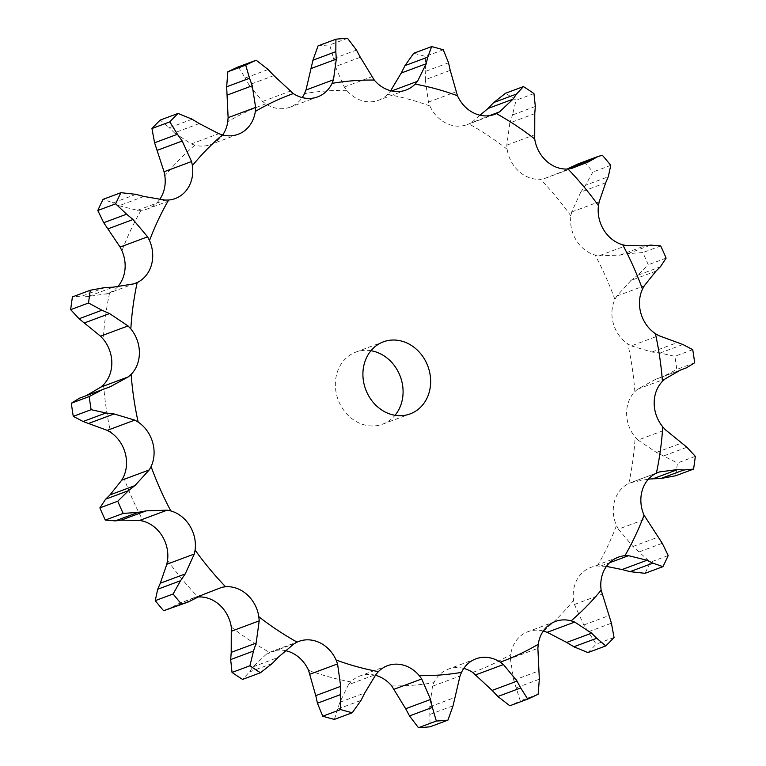 <?xml version="1.0" encoding="UTF-8"?>
<svg xmlns="http://www.w3.org/2000/svg" width="766" height="766" viewBox="0 0 766 766"><rect width="100%" height="100%" fill="white"/><g stroke="black" fill="none" stroke-linecap="round" stroke-linejoin="round"><path stroke-width="0.57" stroke-dasharray="3.83 2.87" d="M356.496 50.068L333.631 58.589L329.667 44.955A347.218 299.784 69.6 0 0 318.062 45.864M347.544 38.3L329.667 44.955M335.613 67.341L333.469 57.785M406.057 90.024L378.5 100.289A32.948 28.447 69.6 0 1 367.22 101.725A32.948 28.447 69.6 0 1 346.72 90.35L344.279 87.037L335.412 66.546L360.336 57.258M273.864 75.585L248.94 84.873L262.566 101.457L265.725 103.85A32.948 28.447 69.6 0 0 287.777 107.901A32.948 28.447 69.6 0 0 290.103 107.163A32.948 28.447 69.6 0 0 302.225 97.579M378.5 100.289A32.948 28.447 69.6 0 0 387.596 94.381L390.66 90.723M450.245 70.367L425.322 79.654L428.433 102.089L429.908 105.995A32.948 28.447 69.6 0 0 446.856 123.585A32.948 28.447 69.6 0 0 467.116 124.619A32.948 28.447 69.6 0 0 468.878 123.881L489.33 115.685M534.783 113.627L509.869 122.905L506.795 145.147L507.159 149.265A32.948 28.447 69.6 0 0 518.888 171.345A32.948 28.447 69.6 0 0 540.413 179.254L544.023 178.727L571.532 168.472M605.695 182.787L580.772 192.075L571.685 211.981L570.9 215.907A32.948 28.447 69.6 0 0 576.281 240.323A32.948 28.447 69.6 0 0 595.182 255.078L598.868 255.825L626.377 245.58M656.022 271.097L631.107 280.385L616.764 296.059L614.907 299.42A32.948 28.447 69.6 0 0 613.394 323.769A32.948 28.447 69.6 0 0 627.842 343.924L631.241 345.887L658.75 335.632M680.744 369.949L655.792 379.247L637.618 389.157L634.861 391.608A32.948 28.447 69.6 0 0 626.607 413.525A32.948 28.447 69.6 0 0 635.177 437.089L637.973 440.067L665.482 429.822M658.358 472.344L628.819 483.461A32.948 28.447 69.6 0 0 614.629 500.782A32.948 28.447 69.6 0 0 616.486 525.476L618.392 529.172L645.901 518.927M606.433 566.4L597.356 565.978A32.948 28.447 69.6 0 0 590.739 567.453A32.948 28.447 69.6 0 0 578.627 577.018A32.948 28.447 69.6 0 0 573.59 600.41L574.423 604.47L601.942 594.225M543.305 631.021A32.948 28.447 69.6 0 0 527.87 631.711A32.948 28.447 69.6 0 0 522.125 634.765A32.948 28.447 69.6 0 0 510.683 654.566L510.376 658.588L537.885 648.342M463.775 668.421A32.948 28.447 69.6 0 0 450.657 668.373A32.948 28.447 69.6 0 0 448.34 669.111A32.948 28.447 69.6 0 0 433.929 682.64L432.512 686.231L460.021 675.985M375.474 675.315A32.948 28.447 69.6 0 0 371.223 674.549A32.948 28.447 69.6 0 0 359.943 675.976A32.948 28.447 69.6 0 0 350.847 681.893L348.453 684.699L375.962 674.444M285.996 650.774A32.948 28.447 69.6 0 0 271.317 651.646A32.948 28.447 69.6 0 0 269.555 652.383L266.424 654.135L293.933 643.88M198.834 596.963A32.948 28.447 69.6 0 0 198.03 597.011L194.468 597.528L221.977 587.273M135.18 283.391L109.624 292.813A32.948 28.447 69.6 0 0 117.514 286.915M143.931 196.46L119.008 205.738L137.449 210.324L141.088 210.286A32.948 28.447 69.6 0 0 147.694 208.821A32.948 28.447 69.6 0 0 159.567 199.6M199.294 123.556L174.38 132.834L191.299 143.941L194.87 145.176A32.948 28.447 69.6 0 0 210.573 144.554A32.948 28.447 69.6 0 0 216.309 141.499A32.948 28.447 69.6 0 0 222.695 134.979M370.964 350.713A38.434 33.187 69.6 0 0 355.797 352.121A38.434 33.187 69.6 0 0 338.122 399.728A38.434 33.187 69.6 0 0 382.646 424.153A38.434 33.187 69.6 0 0 395.036 415.287M107.642 293.656L88.272 296.452L113.186 287.164M630.82 482.609L648.486 479.085M448.56 62.793L425.705 71.315L425.389 56.445A347.218 299.784 69.6 0 0 413.755 53.256M425.302 80.478L425.752 70.472M268.138 69.514L245.283 78.036L238.293 66.891M249.323 85.553L244.929 77.337M472.067 122.12L480.004 115.226M535.329 106.445L512.473 114.967L516.092 100.222A347.218 299.784 69.6 0 0 505.56 93.241M509.62 123.699L512.751 114.163M192.142 119.228L169.286 127.75L160.209 120.08M174.907 133.341L168.798 127.233M544.023 178.727L563.412 171.211L567.166 169.037M577.851 163.981L584.496 161.932A347.218 299.784 69.6 0 1 592.884 172.015L585.444 185.276L608.309 176.755M580.322 192.745L585.933 184.587M135.955 194.344L113.09 202.866L103.056 199.342M119.62 206.025L112.516 202.569M598.868 255.825L619.876 255.135L627.823 253.632L642.827 252.579A347.218 299.784 69.6 0 1 648.256 264.777L637.484 275.358L660.349 266.836M630.485 280.883L638.145 274.85M105.066 287.518L82.201 296.03L72.435 296.902M88.894 296.49L81.617 295.982M631.241 345.887L651.923 352.044L660.062 353.021L674.865 356.324A347.218 299.784 69.6 0 1 676.79 369.442L663.5 376.393L679.643 370.371L663.5 376.393M655.189 379.467L664.275 376.106M85.725 395.878L79.109 398.33M86.357 395.629L110.074 386.801M637.973 440.067L656.433 452.428L677.441 462.999A347.218 299.784 69.6 0 1 675.698 475.753M618.392 529.172L632.965 546.484L650.334 562.177A347.218 299.784 69.6 0 1 645.068 573.313M194.468 597.528L177.664 604.077L167.821 609.592M574.423 604.47L583.797 624.979L596.178 644.139A347.218 299.784 69.6 0 1 587.924 652.575M266.424 654.135L253.01 666.832L249.429 671.983L242.573 679.413M510.376 658.588L513.756 680.246L520.277 700.861A347.218 299.784 69.6 0 1 509.83 705.773M348.453 684.699L339.855 702.25L334.378 719.408M432.512 686.231L429.697 706.865L430.071 726.8M443.265 49.79L425.389 56.445M533.959 93.567L516.092 100.222M563.412 171.211L569.971 168.759M610.751 165.351L592.884 172.015M602.363 155.268L584.496 161.932M619.876 255.135L644.79 245.857M666.123 258.113L648.256 264.777M627.823 253.632L650.688 245.11M660.704 245.915L642.827 252.579M651.923 352.044L676.847 342.756M694.657 362.778L676.79 369.442M660.062 353.021L682.918 344.509M692.732 349.66L674.865 356.324M656.433 452.428L681.357 443.15M695.317 456.345L677.441 462.999M664.055 455.77L686.91 447.248M632.965 546.484L657.879 537.196M668.201 555.513L650.334 562.177M639.418 551.807L662.274 543.285M177.664 604.077L202.588 594.789M172.637 607.199L195.493 598.686M583.797 624.979L608.721 615.692M614.045 637.475L596.178 644.139M588.566 631.739L611.421 623.218M253.01 666.832L277.924 657.544M249.429 671.983L272.284 663.461M513.756 680.246L538.68 670.959M538.153 694.197L520.277 700.861M516.466 687.734L539.331 679.222M339.855 702.25L364.769 692.962M338.17 708.895L361.035 700.383M429.697 706.865L454.621 697.587M430.186 714.324L453.051 705.802M346.72 90.35A302.541 261.216 69.6 0 0 304.504 93.624M344.279 87.037L371.788 76.791M429.908 105.995A302.541 261.216 69.6 0 0 387.596 94.381M507.159 149.265A302.541 261.216 69.6 0 0 468.878 123.881M570.9 215.907A302.541 261.216 69.6 0 0 540.413 179.254M614.907 299.42A302.541 261.216 69.6 0 0 595.182 255.078M634.861 391.608A302.541 261.216 69.6 0 0 627.842 343.924M628.819 483.461A302.541 261.216 69.6 0 0 635.177 437.089M597.356 565.978A302.541 261.216 69.6 0 0 616.486 525.476M543.563 631.088A302.541 261.216 69.6 0 0 573.59 600.41M472.708 672.424A302.541 261.216 69.6 0 0 510.683 654.566M391.723 685.924A302.541 261.216 69.6 0 0 433.929 682.64M308.535 670.279A302.541 261.216 69.6 0 0 350.847 681.893M231.284 627.009A302.541 261.216 69.6 0 0 269.555 652.383M167.534 560.358A302.541 261.216 69.6 0 0 198.03 597.011M123.527 476.854A302.541 261.216 69.6 0 0 143.252 521.196M103.573 384.666A302.541 261.216 69.6 0 0 110.601 432.35M109.624 292.813A302.541 261.216 69.6 0 0 103.257 339.175M141.088 210.286A302.541 261.216 69.6 0 0 121.957 250.798M194.87 145.176A302.541 261.216 69.6 0 0 164.853 175.864M265.725 103.85A302.541 261.216 69.6 0 0 227.761 121.708M390.038 91.556L391.646 90.953M262.566 101.457L290.084 91.211M428.433 102.089L455.942 91.843M191.299 143.941L218.808 133.686M506.795 145.147L534.304 134.893M137.449 210.324L164.968 200.07M571.685 211.981L599.194 201.736M106.292 294.106L133.801 283.86M616.764 296.059L644.273 285.814M637.618 389.157L665.127 378.902M632.199 482.14L657.037 472.89M601.032 565.93L609.554 562.761M655.926 379.199L680.639 369.988M317.66 96.889L290.103 107.163M494.683 114.354L467.116 124.619M238.13 134.289L210.573 144.554M175.261 198.547L147.694 208.821M618.306 557.179L590.739 567.453M555.427 621.446L527.87 631.711M298.884 641.381L271.317 651.646M387.5 665.711L359.943 675.976M475.897 658.837L448.34 669.111M382.646 424.153L410.203 413.879M355.797 352.121L383.354 341.847M110.208 386.753L85.256 396.051"/><path stroke-width="1.15" d="M302.225 97.579A32.948 28.447 69.6 0 0 304.504 93.624L305.979 90.015L312.949 60.198L335.814 51.676L335.929 39.2A347.218 299.784 69.6 0 1 347.544 38.3L356.496 50.068M356.094 49.359L360.7 57.986M335.814 51.676L336.303 59.135L333.488 79.769L332.071 83.36A32.948 28.447 69.6 0 1 317.66 96.889A32.948 28.447 69.6 0 1 315.343 97.627A32.948 28.447 69.6 0 1 293.292 93.576A302.541 261.216 69.6 0 0 255.317 111.434A32.948 28.447 69.6 0 1 243.875 131.235A32.948 28.447 69.6 0 1 238.13 134.289A32.948 28.447 69.6 0 1 222.437 134.912A302.541 261.216 69.6 0 0 192.41 165.59A32.948 28.447 69.6 0 1 187.373 188.982A32.948 28.447 69.6 0 1 175.261 198.547A32.948 28.447 69.6 0 1 168.644 200.022A302.541 261.216 69.6 0 0 149.514 240.524A32.948 28.447 69.6 0 1 151.371 265.218A32.948 28.447 69.6 0 1 137.181 282.539A302.541 261.216 69.6 0 0 130.823 328.911A32.948 28.447 69.6 0 1 139.393 352.475A32.948 28.447 69.6 0 1 131.139 374.392A302.541 261.216 69.6 0 0 138.158 422.076A32.948 28.447 69.6 0 1 152.606 442.231A32.948 28.447 69.6 0 1 151.094 466.58A302.541 261.216 69.6 0 0 170.818 510.922A32.948 28.447 69.6 0 1 189.719 525.677A32.948 28.447 69.6 0 1 195.1 550.093A302.541 261.216 69.6 0 0 225.587 586.746A32.948 28.447 69.6 0 1 247.112 594.655A32.948 28.447 69.6 0 1 258.841 616.735A302.541 261.216 69.6 0 0 297.122 642.119A32.948 28.447 69.6 0 1 298.884 641.381A32.948 28.447 69.6 0 1 319.144 642.415A32.948 28.447 69.6 0 1 336.092 660.005A302.541 261.216 69.6 0 0 378.404 671.619A32.948 28.447 69.6 0 1 387.5 665.711A32.948 28.447 69.6 0 1 398.78 664.275A32.948 28.447 69.6 0 1 419.28 675.65A302.541 261.216 69.6 0 0 461.496 672.376A32.948 28.447 69.6 0 1 475.897 658.837A32.948 28.447 69.6 0 1 478.223 658.099A32.948 28.447 69.6 0 1 500.275 662.15A302.541 261.216 69.6 0 0 538.239 644.292A32.948 28.447 69.6 0 1 549.691 624.501A32.948 28.447 69.6 0 1 555.427 621.446A32.948 28.447 69.6 0 1 571.13 620.824A302.541 261.216 69.6 0 0 601.147 590.136A32.948 28.447 69.6 0 1 606.193 566.754A32.948 28.447 69.6 0 1 618.306 557.179A32.948 28.447 69.6 0 1 624.912 555.714A302.541 261.216 69.6 0 0 644.043 515.202A32.948 28.447 69.6 0 1 642.195 490.518A32.948 28.447 69.6 0 1 656.376 473.187A302.541 261.216 69.6 0 0 662.743 426.825A32.948 28.447 69.6 0 1 654.174 403.251A32.948 28.447 69.6 0 1 662.427 381.334A302.541 261.216 69.6 0 0 655.399 333.65A32.948 28.447 69.6 0 1 640.951 313.505A32.948 28.447 69.6 0 1 642.473 289.146A302.541 261.216 69.6 0 0 622.748 244.804A32.948 28.447 69.6 0 1 603.838 230.049A32.948 28.447 69.6 0 1 598.466 205.642A302.541 261.216 69.6 0 0 567.97 168.989A32.948 28.447 69.6 0 1 546.455 161.071A32.948 28.447 69.6 0 1 534.716 138.991A302.541 261.216 69.6 0 0 496.445 113.617A32.948 28.447 69.6 0 1 494.683 114.354A32.948 28.447 69.6 0 1 474.413 113.32A32.948 28.447 69.6 0 1 457.465 95.721A302.541 261.216 69.6 0 0 415.153 84.107A32.948 28.447 69.6 0 1 406.057 90.024A32.948 28.447 69.6 0 1 394.777 91.451A32.948 28.447 69.6 0 1 374.277 80.076A302.541 261.216 69.6 0 0 332.071 83.36M360.336 57.258L374.277 80.076M335.929 39.2L318.062 45.864L312.949 60.198M430.655 381.209A38.434 33.187 69.6 0 0 383.354 341.847A38.434 33.187 69.6 0 0 365.679 389.454A38.434 33.187 69.6 0 0 410.203 413.879A38.434 33.187 69.6 0 0 430.655 381.209M305.979 90.015L333.488 79.769M311.379 68.413L336.303 59.135M547.192 632.314L574.701 622.059L591.62 633.166L566.706 642.444L547.192 632.314L543.563 631.088A32.948 28.447 69.6 0 0 543.305 631.021M475.916 674.789L503.434 664.543L517.06 681.127L492.136 690.415L472.708 672.424A32.948 28.447 69.6 0 0 463.775 668.421M394.212 689.208L421.721 678.963L430.588 699.454L405.664 708.742L391.723 685.924A32.948 28.447 69.6 0 0 375.474 675.315M310.058 674.157L337.567 663.911L340.679 686.346L315.755 695.633L308.535 670.279A32.948 28.447 69.6 0 0 291.587 652.68A32.948 28.447 69.6 0 0 285.996 650.774M231.696 631.107L259.205 620.853L256.131 643.095L231.217 652.373L231.284 627.009A32.948 28.447 69.6 0 0 219.545 604.929A32.948 28.447 69.6 0 0 198.834 596.963M166.806 564.264L194.315 554.019L185.228 573.925L160.305 583.213L166.806 564.264L167.534 560.358A32.948 28.447 69.6 0 0 162.162 535.951A32.948 28.447 69.6 0 0 143.252 521.196L139.623 520.42L167.132 510.175L170.818 510.922M121.727 480.186L149.236 469.941L134.893 485.615L109.978 494.903L121.727 480.186L123.527 476.854A32.948 28.447 69.6 0 0 125.049 452.495A32.948 28.447 69.6 0 0 110.601 432.35L107.25 430.368L134.759 420.113L138.158 422.076M86.357 395.629L100.873 387.098L103.573 384.666A32.948 28.447 69.6 0 0 111.826 362.749A32.948 28.447 69.6 0 0 103.257 339.175L100.518 336.178L128.027 325.933L130.823 328.911M117.514 286.915A32.948 28.447 69.6 0 0 123.805 275.482A32.948 28.447 69.6 0 0 121.957 250.798L120.099 247.073L147.608 236.828L149.514 240.524M159.567 199.6A32.948 28.447 69.6 0 0 159.807 199.246A32.948 28.447 69.6 0 0 164.853 175.864L164.058 171.776L191.577 161.53L192.41 165.59M222.695 134.979A32.948 28.447 69.6 0 0 227.761 121.708L228.115 117.658L255.624 107.412L255.317 111.434M395.036 415.287A38.434 33.187 69.6 0 0 403.088 391.474A38.434 33.187 69.6 0 0 370.964 350.713M390.66 90.723L401.231 73.038L426.145 63.75L417.547 81.301L415.153 84.107M273.864 75.585L293.292 93.576M431.622 46.592L413.755 53.256L404.965 65.617L427.83 57.105L431.622 46.592A347.218 299.784 69.6 0 1 443.265 49.79L448.56 62.793M427.974 56.445L425.963 64.43M450.245 70.367L457.465 95.721M448.378 62.046L450.389 71.133M228.115 117.658L226.669 86.778L249.534 78.266L245.723 65.139A347.218 299.784 69.6 0 1 256.17 60.227L268.138 69.514M249.534 78.266L252.244 85.754L255.624 107.412M267.545 68.911L274.42 76.198M489.33 115.685L499.576 111.865L496.445 113.617M199.294 123.556L218.808 133.686L222.437 134.912M480.004 115.226L488.076 108.456L493.716 102.539L516.571 94.017L523.427 86.587A347.218 299.784 69.6 0 1 533.959 93.567L535.329 106.445M516.571 94.017L512.99 99.168L499.576 111.865M534.783 113.627L534.716 138.991M535.367 105.737L534.716 114.345M164.058 171.776L154.579 142.782L177.434 134.261L169.822 121.861A347.218 299.784 69.6 0 1 178.076 113.425L192.142 119.228M177.434 134.261L182.203 141.021L191.577 161.53M191.414 118.807L199.993 123.987M608.309 176.755L610.751 165.351A347.218 299.784 69.6 0 0 602.363 155.268L598.179 156.408L588.336 161.923L571.532 168.472L567.97 168.989M143.931 196.46L164.968 200.07L168.644 200.022M605.695 182.787L599.194 201.736L598.466 205.642M608.549 176.161L605.418 183.4M120.099 247.073L103.726 222.714L126.581 214.193L115.666 203.823A347.218 299.784 69.6 0 1 120.932 192.687L135.955 194.344M126.581 214.193L133.035 219.516L147.608 236.828M135.142 194.143L144.717 196.671M660.349 266.836L666.123 258.113A347.218 299.784 69.6 0 0 660.704 245.915L650.688 245.11L644.79 245.857L626.377 245.58L622.748 244.804M113.186 287.164L133.801 283.86L137.181 282.539M656.022 271.097L644.273 285.814L642.473 289.146M660.761 266.415L655.572 271.537M100.518 336.178L79.09 318.752L101.945 310.23L88.559 303.001A347.218 299.784 69.6 0 1 90.302 290.247L105.066 287.518M101.945 310.23L109.567 313.572L128.027 325.933M104.233 287.556L113.981 287.135M686.355 367.871L679.653 370.371L686.422 367.852L694.657 362.778A347.218 299.784 69.6 0 0 692.732 349.66L682.918 344.509L658.75 335.632L655.399 333.65M110.208 386.753L128.382 376.843L131.139 374.392M680.639 369.988L665.127 378.902L662.427 381.334M686.891 367.67L680.275 370.122M89.21 396.558L71.343 403.222L79.578 398.148L102.5 389.607L89.21 396.558A347.218 299.784 69.6 0 0 91.135 409.676L105.938 412.979L114.077 413.956L134.759 420.113M101.725 389.894L110.811 386.533M693.565 469.098L675.698 475.753L660.934 478.482L683.799 469.97L693.565 469.098A347.218 299.784 69.6 0 0 695.317 456.345L686.91 447.248L665.482 429.822L662.743 426.825M149.236 469.941L151.094 466.58M648.486 479.085L652.814 478.836L677.728 469.548L659.708 471.894L656.376 473.187M684.383 470.018L677.106 469.51M117.744 501.223L99.877 507.887L105.651 499.164L128.516 490.642L117.744 501.223A347.218 299.784 69.6 0 0 123.173 513.421L138.177 512.368L146.124 510.865L167.132 510.175M127.855 491.15L135.515 485.117M662.944 566.658L645.068 573.313L630.045 571.656L652.91 563.134L662.944 566.658A347.218 299.784 69.6 0 0 668.201 555.513L662.274 543.285L644.043 515.202M194.315 554.019L195.1 550.093M606.433 566.4L622.069 569.54L646.992 560.262L628.551 555.676L624.912 555.714M653.484 563.431L646.38 559.975M173.116 593.985L155.249 600.649L157.691 589.245L180.556 580.724L173.116 593.985A347.218 299.784 69.6 0 0 181.504 604.068L188.149 602.019L202.588 594.789L221.977 587.273L225.587 586.746M180.067 581.413L185.678 573.255M605.791 645.92L587.924 652.575L573.858 646.772L596.714 638.25L605.791 645.92A347.218 299.784 69.6 0 0 614.045 637.475L611.421 623.218L601.147 590.136M259.205 620.853L258.841 616.735M574.701 622.059L571.13 620.824M597.202 638.767L591.093 632.659M249.907 665.778L232.041 672.433L230.671 659.555L253.527 651.033L249.907 665.778A347.218 299.784 69.6 0 0 260.44 672.759L272.284 663.461L277.924 657.544L293.933 643.88L297.122 642.119M253.249 651.837L256.38 642.301M527.707 699.109L509.83 705.773L497.862 696.486L520.717 687.964L527.707 699.109A347.218 299.784 69.6 0 0 538.153 694.197L539.331 679.222L537.885 648.342L538.239 644.292M337.567 663.911L336.092 660.005M503.434 664.543L500.275 662.15M521.072 688.663L516.677 680.447M340.611 709.555L322.735 716.21L317.44 703.207L340.296 694.685L340.611 709.555A347.218 299.784 69.6 0 0 352.245 712.744L361.035 700.383L364.769 692.962L375.962 674.444L378.404 671.619M340.248 695.528L340.698 685.522M436.333 721.045L418.456 727.7L409.504 715.932L432.369 707.411L436.333 721.045A347.218 299.784 69.6 0 0 447.938 720.136L453.051 705.802L460.021 675.985L461.496 672.376M421.721 678.963L419.28 675.65M432.531 708.215L430.387 698.659M400.877 73.775L405.358 64.871M226.669 86.778L227.847 71.803A347.218 299.784 69.6 0 1 238.293 66.891L256.17 60.227M493.716 102.539L505.56 93.241L523.427 86.587M154.579 142.782L151.955 128.525A347.218 299.784 69.6 0 1 160.209 120.08L178.076 113.425M567.166 169.037L577.851 163.981L598.179 156.408M103.726 222.714L97.799 210.487A347.218 299.784 69.6 0 1 103.056 199.342L120.932 192.687M79.09 318.752L70.683 309.655A347.218 299.784 69.6 0 1 72.435 296.902L90.302 290.247M107.25 430.368L83.082 421.491L73.268 416.34A347.218 299.784 69.6 0 1 71.343 403.222M652.019 478.865L661.767 478.444M139.623 520.42L121.21 520.143L115.312 520.89L105.296 520.085A347.218 299.784 69.6 0 1 99.877 507.887M110.428 494.463L105.239 499.585M621.283 569.33L630.858 571.857M188.149 602.019L163.637 610.732A347.218 299.784 69.6 0 1 155.249 600.649M160.582 582.6L157.451 589.839M566.007 642.013L574.586 647.193M232.041 672.433A347.218 299.784 69.6 0 0 242.573 679.413L260.44 672.759M231.284 651.655L230.633 660.263M491.58 689.802L498.455 697.089M322.735 716.21A347.218 299.784 69.6 0 0 334.378 719.408L352.245 712.744M315.611 694.867L317.622 703.954M418.456 727.7A347.218 299.784 69.6 0 0 430.071 726.8L447.938 720.136M405.3 708.014L409.906 716.641M227.32 95.041L252.244 85.754M245.723 65.139L227.847 71.803M488.076 108.456L512.99 99.168M157.279 150.308L182.203 141.021M169.822 121.861L151.955 128.525M569.971 168.759L588.336 161.923M570.507 167.314L593.363 158.801M108.121 228.804L133.035 219.516M115.666 203.823L97.799 210.487M84.643 322.85L109.567 313.572M88.559 303.001L70.683 309.655M91.135 409.676L73.268 416.34M89.153 423.244L114.077 413.956M83.082 421.491L105.938 412.979M123.173 513.421L105.296 520.085M121.21 520.143L146.124 510.865M115.312 520.89L138.177 512.368M181.504 604.068L163.637 610.732M391.646 90.953L417.547 81.301M100.873 387.098L128.382 376.843M657.037 472.89L659.708 471.894M609.554 562.761L628.551 555.676M79.645 398.129L102.318 389.674"/></g></svg>
